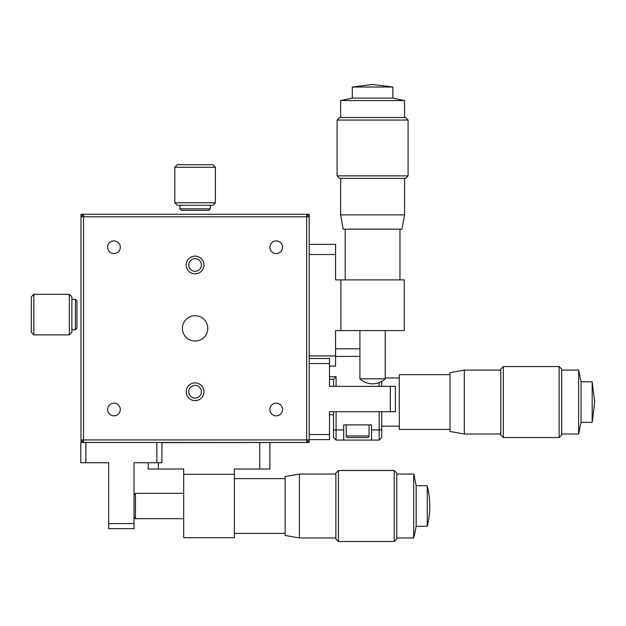 <?xml version="1.0" encoding="UTF-8"?>
<svg xmlns="http://www.w3.org/2000/svg" width="626" height="626" viewBox="0 0 626 626"><rect width="100%" height="100%" fill="white"/><g stroke="black" fill="none" stroke-linecap="round" stroke-linejoin="round"><path stroke-width="0.94" d="M561.663 434.006L578.612 434.006L578.612 370.099L581.061 381.774L581.061 422.339L592.165 422.339L592.165 381.774L594.7 402.056L592.165 422.339M559.128 366.546L561.663 369.09L561.663 435.023L559.128 437.558L559.128 366.546L503.32 366.546L503.32 437.558L500.784 435.023L500.784 369.09L503.32 366.546M464.304 402.056L464.304 434.006L450.047 431.494L450.047 372.619L464.304 370.099L464.304 402.056M450.047 374.669L399.31 374.669L399.31 429.436L450.047 429.436M343.682 429.945L343.682 440.086L336.076 440.086L379.176 440.086L371.57 440.086L371.57 424.874L343.682 424.874L343.682 429.945L333.541 429.945L333.541 437.551L336.076 440.086L336.076 411.728M329.479 379.231L333.541 379.231L333.541 386.375M333.541 411.728L333.541 429.945M329.479 376.695L336.076 376.695L333.541 379.231M379.176 411.728L379.176 440.086L381.711 437.551L381.711 411.728M381.711 386.375L381.711 381.422M379.176 382.619L379.176 386.375M336.076 386.375L336.076 376.695M359.911 348.807L335.567 348.807L359.911 348.807M369.035 435.97A1.588 1.588 0 0 1 367.446 437.551L347.798 437.551A1.588 1.588 0 0 1 346.217 435.97L369.035 435.97L369.035 424.874L346.217 424.874L346.217 435.97M80.997 442.465L80.997 214.264L83.532 214.264L80.997 216.799L83.532 216.799L83.532 214.264L309.197 214.264L309.197 216.799L306.662 214.264L306.662 216.799L83.532 216.799L83.532 442.465L80.793 442.465L80.793 462.747L85.864 462.747L85.864 442.465M309.197 442.465L83.532 442.465L80.997 439.929L306.662 439.929L306.662 216.799L309.197 216.799L309.197 442.465M306.818 442.465L161.931 442.621M201.439 264.978A6.338 6.338 0 0 0 195.093 258.64A6.338 6.338 0 0 0 188.755 264.978A6.338 6.338 0 0 0 195.093 271.316A6.338 6.338 0 0 0 201.439 264.978M201.439 391.759A6.338 6.338 0 0 0 195.093 385.413A6.338 6.338 0 0 0 188.755 391.759A6.338 6.338 0 0 0 195.093 398.097A6.338 6.338 0 0 0 201.439 391.759M203.974 264.978A8.874 8.874 0 0 0 195.093 256.104A8.874 8.874 0 0 0 186.219 264.978A8.874 8.874 0 0 0 195.093 273.852A8.874 8.874 0 0 0 203.974 264.978M203.974 391.759A8.874 8.874 0 0 0 195.093 382.877A8.874 8.874 0 0 0 186.219 391.759A8.874 8.874 0 0 0 195.093 400.632A8.874 8.874 0 0 0 203.974 391.759M207.777 328.368A12.676 12.676 0 0 0 195.093 315.692A12.676 12.676 0 0 0 182.416 328.368A12.676 12.676 0 0 0 195.093 341.045A12.676 12.676 0 0 0 207.777 328.368M282.576 409.506A6.338 6.338 0 0 0 276.23 403.167A6.338 6.338 0 0 0 269.892 409.506A6.338 6.338 0 0 0 276.23 415.844A6.338 6.338 0 0 0 282.576 409.506M120.302 409.506A6.338 6.338 0 0 0 113.955 403.167A6.338 6.338 0 0 0 107.617 409.506A6.338 6.338 0 0 0 113.955 415.844A6.338 6.338 0 0 0 120.302 409.506M120.302 247.231A6.338 6.338 0 0 0 113.955 240.893A6.338 6.338 0 0 0 107.617 247.231A6.338 6.338 0 0 0 113.955 253.569A6.338 6.338 0 0 0 120.302 247.231M282.576 247.231A6.338 6.338 0 0 0 276.23 240.893A6.338 6.338 0 0 0 269.892 247.231A6.338 6.338 0 0 0 276.23 253.569A6.338 6.338 0 0 0 282.576 247.231M309.197 439.929L306.662 439.929L306.662 442.465L309.197 439.929M148.19 462.747L148.19 468.991L183.684 468.991L183.684 537.703L234.398 537.703L234.398 468.991L269.892 468.991L269.892 442.621M85.864 462.747L108.689 462.747L108.689 528.673L134.042 528.673L134.042 523.602L108.689 523.602M156.86 442.465L156.86 462.747L134.042 462.747L134.042 523.602M156.86 462.747L161.931 462.747L161.931 442.465M427.253 485.729A82.452 82.452 0 0 1 427.253 526.294L427.253 485.729L416.157 485.729A221.228 221.228 0 0 0 413.7 474.062L396.759 474.062M413.7 474.062L413.7 537.961A221.228 221.228 0 0 0 416.157 526.294L416.157 485.729M285.135 476.574L285.135 535.449L299.392 537.961L299.392 474.062L285.135 476.574M394.224 470.509L394.224 541.513L396.759 538.978L396.759 473.045L394.224 470.509L338.408 470.509L338.408 541.513L335.872 538.978L335.872 473.045L338.408 470.509M134.042 516.974A18.522 18.522 0 0 0 135.466 518.68L135.466 493.343A18.522 18.522 0 0 0 134.042 495.049M215.383 202.761L174.81 202.761L177.346 205.297L212.848 205.297L215.383 202.761L215.383 167.259L174.81 167.259L177.346 164.724L212.848 164.724L215.383 167.259M174.81 202.761L174.81 167.259M210.313 208.841L179.881 208.841L181.407 210.367L208.787 210.367L210.313 208.841L210.313 205.297M179.881 208.841L179.881 205.297M309.197 439.616L329.479 439.616L329.479 411.728L395.405 411.728L395.405 386.375L390.334 386.375L390.334 411.728M309.197 363.55L329.479 363.55L329.479 386.375L390.334 386.375M329.479 363.55L329.479 358.479L309.197 358.479M329.479 366.085L335.567 366.085L335.567 330.591L404.279 330.591L404.279 279.877L335.567 279.877L335.567 244.383L309.197 244.383M404.279 330.591L404.279 279.877M392.87 87.022L352.305 87.022L352.305 98.126L392.87 98.126L392.87 87.022L372.587 84.487L352.305 87.022M404.537 117.516L404.537 100.575L340.63 100.575L340.63 117.516M345.2 229.139L345.2 279.877M399.967 229.139L399.967 279.877M343.15 229.139L402.025 229.139L404.537 214.882L340.63 214.882L343.15 229.139M340.63 178.402L340.63 214.882M404.537 178.402L404.537 214.882M337.078 120.059L408.089 120.059L405.554 117.516L339.621 117.516L337.078 120.059L337.078 175.867L408.089 175.867L405.554 178.402L339.621 178.402L337.078 175.867M408.089 120.059L408.089 175.867M374.786 378.808L385.256 378.808C381.672 382.095 377.447 383.769 372.587 383.832C367.72 383.769 363.503 382.095 359.911 378.808L374.786 378.808M359.911 330.591L359.911 378.808M385.256 330.591L385.256 378.808M69.329 334.879L71.873 332.343L71.873 296.841L69.329 294.306L33.835 294.306L33.835 334.879L69.329 334.879L69.329 294.306M33.835 294.306L31.3 296.841L31.3 332.343L33.835 334.879M75.417 299.377L75.417 329.808L76.943 328.282L76.943 300.903L75.417 299.377L71.873 299.377M75.417 329.808L71.873 329.808M381.711 429.945L371.57 429.945M335.567 356.413L359.911 356.413M259.751 442.621L259.751 468.991M158.331 468.991L158.331 462.747M329.479 434.546L309.197 434.546M309.197 254.524L335.567 254.524M335.567 355.944L309.197 355.944M559.128 437.558L503.32 437.558M500.784 434.006L464.304 434.006M399.31 426.142L381.711 426.142M333.541 414.725L329.479 414.725M500.784 370.099L464.304 370.099M578.612 370.099L561.663 370.099M578.612 434.006L581.061 422.339M592.165 381.774L581.061 381.774M399.31 377.963L385.256 377.963M234.398 474.32L183.684 474.32M285.135 478.624L234.398 478.624M335.872 474.062L299.392 474.062M394.224 541.513L338.408 541.513M335.872 537.961L299.392 537.961M413.7 537.961L396.759 537.961M427.253 526.294L416.157 526.294M285.135 533.399L234.398 533.399M183.684 493.343L135.466 493.343M183.684 518.68L135.466 518.68M340.888 279.877L340.888 330.591M404.537 100.575L392.87 98.126M340.63 100.575L352.305 98.126"/></g></svg>
